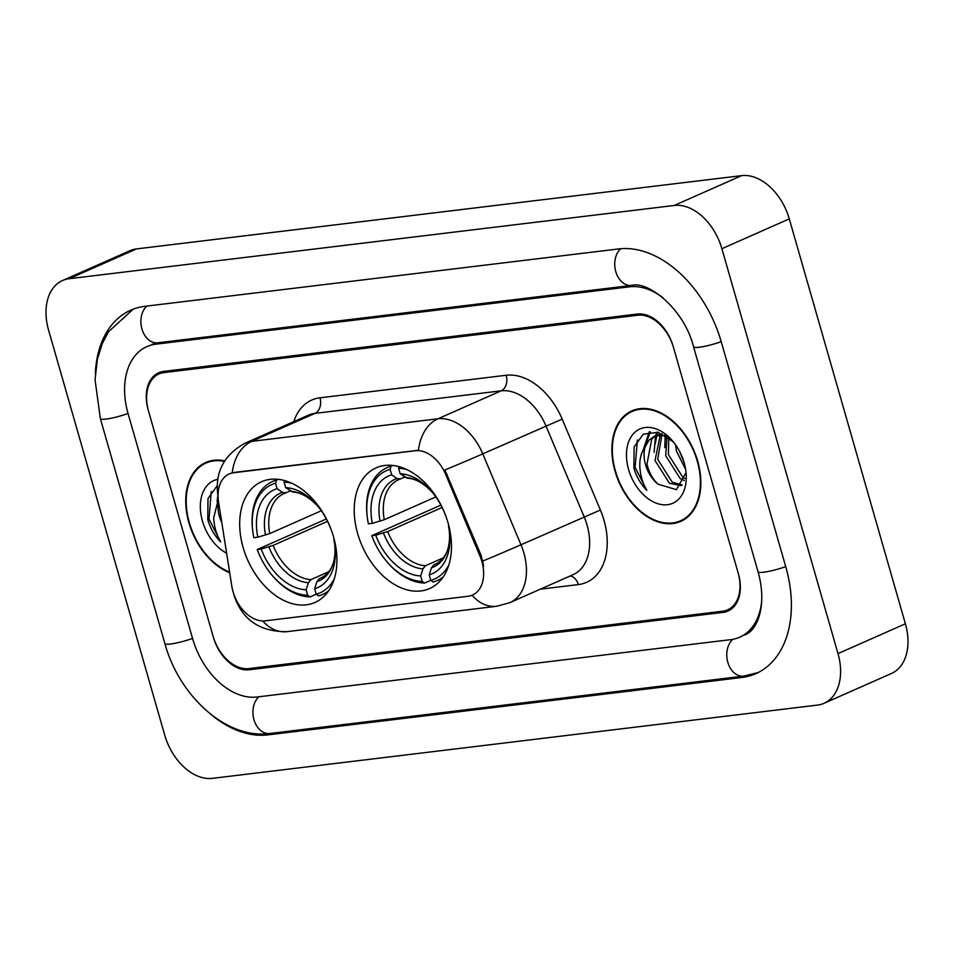 <?xml version="1.0" encoding="UTF-8"?>
<svg xmlns="http://www.w3.org/2000/svg" width="954" height="954" viewBox="0 0 954 954"><rect width="100%" height="100%" fill="white"/><g stroke="black" fill="none" stroke-linecap="round" stroke-linejoin="round"><path stroke-width="1.43" d="M333.471 536.613A66.017 44.433 -113.9 0 0 261.599 481.71A66.017 44.433 -113.9 0 0 243.139 547.548A66.017 44.433 -113.9 0 0 315.011 602.451A66.017 44.433 -113.9 0 0 333.471 536.613M448.022 522.744A66.017 44.433 -113.9 0 0 376.138 467.842A66.017 44.433 -113.9 0 0 357.678 533.68A66.017 44.433 -113.9 0 0 429.55 588.582A66.017 44.433 -113.9 0 0 448.022 522.744M481.889 561.512A33.628 22.634 -113.9 0 0 479.945 556.003L445.661 474.4A33.628 22.634 -113.9 0 0 415.431 450.729L233.635 472.743A33.628 22.634 -113.9 0 0 229.187 473.959A33.628 22.634 -113.9 0 0 218.549 501.899L231.786 586.054A33.628 22.634 -113.9 0 0 265.212 620.827L468.044 596.274A33.628 22.634 -113.9 0 0 472.48 595.057A33.628 22.634 -113.9 0 0 481.889 561.512M248.815 668.587L722.667 611.216A37.361 25.15 -113.9 0 0 727.592 609.868A37.361 25.15 -113.9 0 0 738.05 572.603L673.548 347.65A37.361 25.15 -113.9 0 0 637.785 315.225L163.945 372.597A37.361 25.15 -113.9 0 0 159.008 373.944A37.361 25.15 -113.9 0 0 148.562 411.222L213.064 636.163A37.361 25.15 -113.9 0 0 248.815 668.587M663.006 297.791A67.257 45.267 -113.9 0 0 629.64 286.808L155.788 344.191A67.257 45.267 -113.9 0 0 146.916 346.612A67.257 45.267 -113.9 0 0 128.098 413.69L192.613 638.643A67.257 45.267 -113.9 0 0 256.96 697.004L730.812 639.633A67.257 45.267 -113.9 0 0 739.696 637.2A67.257 45.267 -113.9 0 0 761.769 600.197M164.72 735.129A49.823 33.533 -113.9 0 0 212.384 778.357L817.483 705.089A49.823 33.533 -113.9 0 0 824.065 703.289A49.823 33.533 -113.9 0 0 837.994 653.609L721.892 248.696A49.823 33.533 -113.9 0 0 674.216 205.468L69.117 278.723A49.823 33.533 -113.9 0 0 62.547 280.524A49.823 33.533 -113.9 0 0 48.606 330.215L164.72 735.129M824.065 703.289L891.453 673.476A49.823 33.533 -113.9 0 0 905.394 623.785L789.28 218.871A49.823 33.533 -113.9 0 0 741.616 175.643L136.517 248.911A49.823 33.533 -113.9 0 0 129.935 250.711L62.547 280.524M211.311 714.701A107.11 72.087 -113.9 0 0 267.824 734.89L741.675 677.519A107.11 72.087 -113.9 0 0 755.818 673.655A107.11 72.087 -113.9 0 0 785.774 566.819L721.272 341.878A107.11 72.087 -113.9 0 0 618.776 248.922L144.925 306.306A107.11 72.087 -113.9 0 0 130.781 310.169A107.11 72.087 -113.9 0 0 95.34 373.431M697.696 461.104A60.412 40.652 -113.9 0 0 631.918 410.864A60.412 40.652 -113.9 0 0 615.032 471.121A60.412 40.652 -113.9 0 0 680.798 521.349A60.412 40.652 -113.9 0 0 697.696 461.104M635.388 409.6A60.412 40.652 -113.9 0 0 633.587 410.816M224.655 460.865A60.412 40.652 -113.9 0 0 205.802 462.463A60.412 40.652 -113.9 0 0 188.904 522.709A60.412 40.652 -113.9 0 0 229.687 572.698M209.272 461.199A60.412 40.652 -113.9 0 0 207.471 462.404M233.635 472.743L232.227 472.826A43.598 31.589 -96.9 0 1 251.773 441.332L437.981 418.782A49.823 33.533 66.1 0 1 482.772 453.854A43.598 0.894 157.2 0 1 444.898 469.976L481.162 555.466L483.666 565.984M234.457 472.373L418.436 450.276A43.598 31.589 83.1 0 1 437.981 418.782L501.16 390.83L314.951 413.38A49.823 33.533 -113.9 0 0 308.38 415.169L245.19 443.133A49.823 33.533 66.1 0 1 251.773 441.332L314.951 413.38A12.45 9.027 83.1 0 0 319.984 397.806L506.192 375.268A62.272 41.916 66.1 0 1 562.18 419.104L600.388 510.032A62.272 41.916 66.1 0 1 578.339 584.587L540.286 589.19M213.398 637.355A37.361 25.15 -113.9 0 0 249.149 669.78L723.001 612.396A37.361 25.15 -113.9 0 0 727.938 611.049A37.361 25.15 -113.9 0 0 738.384 573.783L673.202 346.469A37.361 25.15 -113.9 0 0 637.451 314.045L163.599 371.416A37.361 25.15 -113.9 0 0 158.662 372.764A37.361 25.15 -113.9 0 0 148.216 410.029L213.398 637.355M681.967 520.157A60.412 40.652 -113.9 0 0 684.078 519.632M615.461 471.061A59.78 40.235 -113.9 0 0 680.548 520.789A59.78 40.235 -113.9 0 0 697.267 461.164A59.78 40.235 -113.9 0 0 632.18 411.436A59.78 40.235 -113.9 0 0 615.461 471.061M685.616 469.344L676.422 451.051L675.563 444.814M684.304 480.601L680.214 478.586L665.725 455.785L666.929 436.395M684.924 478.538L682.897 477.394L668.396 454.593L668.718 437.695M681.585 485.669L669.517 483.32L655.016 460.52L660.335 434.797M682.134 484.93L672.188 482.128L657.7 459.327L661.945 434.809M673.441 442.012L658.069 432.293L643.258 434.177L634.124 446.913L633.873 467.985C636.461 476.761 640.778 484.215 646.812 490.356C642.591 483.129 640.265 475.116 639.812 466.327C639.526 458.826 641.279 452.375 645.095 446.973A28.155 18.949 -113.9 0 0 645.524 464.717A28.155 18.949 -113.9 0 0 657.962 484.131C652.536 478.872 648.875 472.182 646.991 464.061L651.761 438.935L655.875 435.608M645.095 446.973L649.09 440.116L654.516 436.145L665.057 435.215M654.516 436.145L662.064 433.688M684.054 462.404L679.343 450.944M684.149 462.75A40.617 27.332 -113.9 0 0 672.296 440.641A40.617 27.332 -113.9 0 0 637.224 430.445A40.617 27.332 -113.9 0 0 628.579 469.475A40.617 27.332 -113.9 0 0 664.234 504.845A40.617 27.332 -113.9 0 0 685.926 471.455A40.617 27.332 -113.9 0 0 684.149 462.75M657.962 484.131L676.398 489.664L685.676 473.22M646.812 490.356L635.125 467.436L637.391 439.949M644.654 447.593L650.246 431.721M655.279 443.825L656.817 435.334M656.901 435.084L657.95 432.257M665.975 439.09L666.309 435.99M643.187 450.038L649.233 431.876M654.11 452.363L655.517 435.823M655.565 435.68L656.984 432.031M664.807 447.629L665.188 435.298M224.333 461.366A59.78 40.235 -113.9 0 0 206.052 463.036A59.78 40.235 -113.9 0 0 189.333 522.661A59.78 40.235 -113.9 0 0 229.592 572.09M218.406 500.933A28.155 18.949 -113.9 0 0 219.396 516.317A28.155 18.949 -113.9 0 0 221.817 522.697M217.178 485.741L208.008 498.477L207.745 519.584C210.333 528.349 214.65 535.802 220.684 541.944C216.475 534.729 214.137 526.715 213.684 517.915L218.239 499.622M217.75 479.325A40.617 27.332 -113.9 0 0 202.451 521.075A40.617 27.332 -113.9 0 0 226.611 553.189M220.684 541.944L208.998 519.036L211.263 491.548M217.071 501.625L217.858 495.353M372.334 523.341L368.387 523.818A59.291 39.901 -113.9 0 1 367.278 517.056A59.291 39.901 -113.9 0 1 390.103 469.332L391.665 474.806A53.555 36.049 -113.9 0 0 372.334 523.341L384.283 519.715L435.835 496.903M404.89 477.024L398.581 479.707A46.078 31.017 -113.9 0 0 384.283 519.715M387.181 562.037L387.884 562.848A61.783 41.582 -113.9 0 0 424.602 583.049L422.24 581.415A59.291 39.901 -113.9 0 1 387.181 562.037A59.291 39.901 -113.9 0 1 371.786 535.659L440.891 505.119M430.743 580.33L424.602 583.049M390.103 469.332L391.104 466.196A61.783 41.582 -113.9 0 0 387.121 467.615A61.783 41.582 -113.9 0 0 367.147 515.983L367.278 517.056M391.104 466.196L392.809 465.445M399.142 466.685L398.617 468.295A59.291 39.901 -113.9 0 1 406.559 469.451M371.786 535.659L375.733 535.182A53.555 36.049 -113.9 0 0 420.666 575.942L422.24 581.415M445.256 514.516L445.136 514.528A53.555 36.049 -113.9 0 0 431.435 491.274A53.555 36.049 -113.9 0 0 400.191 473.78L398.617 468.295M420.666 575.942L422.932 568.834L425.412 565.77L443.455 557.78M442.096 507.48L387.682 531.545L375.733 535.182M400.525 478.956L397.043 478.526L391.665 474.806M400.191 473.78L407.501 478.204C415.694 478.598 424.196 483.571 433.044 493.123M448.821 564.983A59.291 39.901 -113.9 0 1 430.767 580.39L433.128 582.023A61.783 41.582 -113.9 0 0 437.111 580.604A61.783 41.582 -113.9 0 0 443.181 576.943M430.767 580.39L429.193 574.904A53.555 36.049 -113.9 0 0 449.406 531.903A53.555 36.049 -113.9 0 0 448.523 526.369L448.964 526.31M437.564 563.134L433.939 564.732L431.458 567.797L429.193 574.904M448.523 526.369L448.607 524.879M257.795 537.209L253.847 537.686A59.291 39.901 -113.9 0 1 252.738 530.925A59.291 39.901 -113.9 0 1 275.551 483.201L277.125 488.675A53.555 36.049 -113.9 0 0 257.795 537.209L269.743 533.584L321.295 510.772M290.35 490.893L284.042 493.576A46.078 31.017 -113.9 0 0 269.743 533.584M272.629 575.906L273.345 576.717A61.783 41.582 -113.9 0 0 310.062 596.918L307.701 595.284A59.291 39.901 -113.9 0 1 272.629 575.906A59.291 39.901 -113.9 0 1 257.246 549.528L326.34 518.988M316.203 594.199L310.062 596.918M275.551 483.201L276.553 480.065A61.783 41.582 -113.9 0 0 272.582 481.484A61.783 41.582 -113.9 0 0 252.607 529.852L252.738 530.925M276.553 480.065L278.27 479.313M284.59 480.554L284.077 482.164A59.291 39.901 -113.9 0 1 292.019 483.32M257.246 549.528L261.193 549.051A53.555 36.049 -113.9 0 0 306.127 589.81L307.701 595.284M330.704 528.385L330.585 528.397A53.555 36.049 -113.9 0 0 316.895 505.143A53.555 36.049 -113.9 0 0 285.651 487.649L284.077 482.164M306.127 589.81L308.392 582.703L310.873 579.638L328.915 571.649M327.544 521.349L273.142 545.414L261.193 549.051M285.985 492.824L282.503 492.395L277.125 488.675M285.651 487.649L292.961 492.073C301.142 492.467 309.656 497.439 318.505 506.991M334.282 578.851A59.291 39.901 -113.9 0 1 316.215 594.259L318.588 595.892A61.783 41.582 -113.9 0 0 322.571 594.473A61.783 41.582 -113.9 0 0 328.629 590.812M316.215 594.259L314.653 588.773A53.555 36.049 -113.9 0 0 334.866 545.771A53.555 36.049 -113.9 0 0 333.983 540.238L334.425 540.179M323.024 577.003L319.399 578.601L316.919 581.666L314.653 588.773M333.983 540.238L334.067 538.748M479.945 556.003L481.162 555.466M415.431 450.729L416.254 450.371M445.661 474.4L446.877 473.864M758.191 672.522L743.691 676.124L269.839 733.495A19.927 14.441 -96.9 0 1 254.038 719.924A19.927 14.441 -96.9 0 1 258.928 696.766M269.839 733.495C226.265 739.529 179.221 696.062 164.875 643.556A19.927 2.969 -16 0 0 192.553 638.429M164.875 643.556L100.361 418.603A19.927 2.969 -16 0 0 128.039 413.487M146.892 306.067A19.927 14.441 83.1 0 0 142.003 329.213A19.927 14.441 83.1 0 0 157.815 342.796L631.655 285.413C647.408 280.548 684.018 308.369 693.534 346.779L758.036 571.732C767.219 603.965 758.227 630.069 744.74 634.97M620.696 248.732A19.927 14.441 83.1 0 0 615.867 271.878A19.927 14.441 83.1 0 0 631.655 285.413M721.212 341.663A19.927 2.969 164 0 1 693.534 346.779M785.714 566.616A19.927 2.969 164 0 1 758.036 571.732M743.691 676.124A19.927 14.441 -96.9 0 1 727.866 662.481A19.927 14.441 -96.9 0 1 732.863 639.311M136.517 248.911L69.117 278.723M741.616 175.643L674.216 205.468M789.28 218.871L721.892 248.696M905.394 623.785L837.994 653.609M271.413 733.304L267.824 734.89M745.324 675.897L741.675 677.519M159.378 342.605L155.788 344.191M633.086 285.294L629.64 286.808M562.18 419.104L482.772 453.854L520.979 544.782A49.823 33.533 66.1 0 1 523.853 552.938A49.823 33.533 66.1 0 1 509.913 602.63L573.104 574.678A49.823 33.533 -113.9 0 0 587.032 524.986A49.823 33.533 -113.9 0 0 584.158 516.829L545.95 425.901A49.823 33.533 -113.9 0 0 501.16 390.83A12.45 9.027 83.1 0 0 506.192 375.268M482.879 561A43.598 0.894 157.2 0 0 520.979 544.782L600.388 510.032M262.684 620.947A43.598 31.589 83.1 0 0 287.047 631.655L496.7 606.267A43.598 31.589 -96.9 0 1 472.063 595.236M218.025 495.746A43.598 11.865 171.1 0 1 217.798 494.947C214.96 471.968 224.095 454.7 245.19 443.133M293.796 421.62A62.272 41.916 66.1 0 1 319.984 397.806M578.339 584.587A12.45 9.027 83.1 0 0 570.17 575.977M399.976 479.146A46.078 31.017 -113.9 0 0 398.581 479.707M383.448 533.024A47.903 32.245 -113.9 0 0 422.932 568.834M397.043 478.526A47.903 32.245 -113.9 0 0 380.05 521.182M432.257 492.228A47.903 32.245 -113.9 0 0 405.569 477.501M387.682 531.545A46.078 31.017 -113.9 0 0 425.412 565.77M431.458 567.797A47.903 32.245 -113.9 0 0 449.251 530.651M433.939 564.732A46.078 31.017 -113.9 0 0 435.871 563.993C446.567 558.078 450.992 546.57 449.119 529.47M285.437 493.015A46.078 31.017 -113.9 0 0 284.042 493.576M268.909 546.892A47.903 32.245 -113.9 0 0 308.392 582.703M282.503 492.395A47.903 32.245 -113.9 0 0 265.51 535.051M317.718 506.097A47.903 32.245 -113.9 0 0 291.018 491.37M273.142 545.414A46.078 31.017 -113.9 0 0 310.873 579.638M316.919 581.666A47.903 32.245 -113.9 0 0 334.711 544.519M319.399 578.601A46.078 31.017 -113.9 0 0 321.331 577.862C332.028 571.947 336.452 560.439 334.58 543.339M133.214 309.168L108.446 331.789L102.245 343.619L97.356 359.336L95.054 379.835L100.361 418.603M151.972 344.382L157.815 342.796M233.325 592.637L233.945 594.986C241.97 619.659 259.679 631.87 287.047 631.655M217.798 494.947L218.037 496.521M496.7 606.267L509.913 602.63M685.878 518.427L680.548 520.789M637.499 409.087L632.18 411.436M211.371 460.675L206.052 463.036M392.166 465.385L387.121 467.615M442.155 578.374L437.111 580.604M277.626 479.254L272.582 481.484M327.616 592.243L322.571 594.473"/></g></svg>
